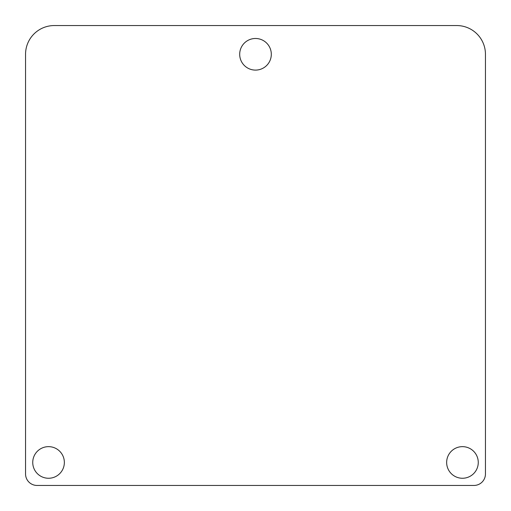 <?xml version="1.0" encoding="UTF-8"?>
<svg xmlns="http://www.w3.org/2000/svg" width="511" height="511" viewBox="0 0 511 511"><rect width="100%" height="100%" fill="white"/><g stroke="black" fill="none" stroke-linecap="round" stroke-linejoin="round"><path stroke-width="0.77" d="M478.264 462.455A15.809 15.809 0 0 1 454.554 476.143A15.809 15.809 0 0 1 454.554 448.767A15.809 15.809 0 0 1 478.264 462.455M271.309 54.294A15.809 15.809 0 0 1 247.592 67.982A15.809 15.809 0 0 1 247.592 40.605A15.809 15.809 0 0 1 271.309 54.294M64.354 462.455A15.809 15.809 0 0 1 40.644 476.143A15.809 15.809 0 0 1 40.644 448.767A15.809 15.809 0 0 1 64.354 462.455M473.953 485.45A11.498 11.498 0 0 0 485.45 473.953L485.45 54.294A28.744 28.744 0 0 0 456.706 25.55L54.294 25.55A28.744 28.744 0 0 0 25.55 54.294L25.55 473.953A11.498 11.498 0 0 0 37.047 485.45L473.953 485.45"/></g></svg>
